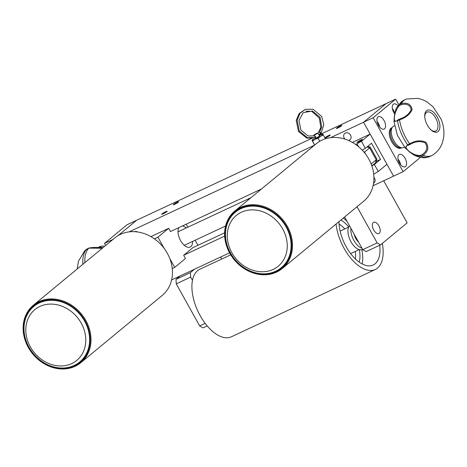 <?xml version="1.0" encoding="UTF-8"?>
<svg xmlns="http://www.w3.org/2000/svg" width="467" height="467" viewBox="0 0 467 467"><rect width="100%" height="100%" fill="white"/><g stroke="black" fill="none" stroke-linecap="round" stroke-linejoin="round"><path stroke-width="0.7" d="M166.847 211.639A3.106 0.356 -29.1 0 0 167.163 211.253A3.106 0.356 -29.1 0 0 165.026 212.053A3.106 0.356 -29.1 0 0 162.049 213.886A3.106 0.356 -29.1 0 0 161.734 214.271A3.106 0.356 -29.1 0 0 163.876 213.472A3.106 0.356 -29.1 0 0 166.847 211.639M325.038 138.028A3.106 0.356 -29.1 0 0 327.42 136.983A3.106 0.356 -29.1 0 0 329.953 135.377A3.106 0.356 -29.1 0 0 330.268 134.986A3.106 0.356 -29.1 0 0 328.132 135.786A3.106 0.356 -29.1 0 0 325.16 137.619A3.106 0.356 -29.1 0 0 324.933 137.829M178.371 202.118A3.106 0.356 -29.1 0 0 178.686 201.732A3.106 0.356 -29.1 0 0 176.549 202.526A3.106 0.356 -29.1 0 0 173.572 204.359A3.106 0.356 -29.1 0 0 173.263 204.75A3.106 0.356 -29.1 0 0 175.399 203.951A3.106 0.356 -29.1 0 0 178.371 202.118M341.476 125.856A3.106 0.356 -29.1 0 0 341.791 125.465A3.106 0.356 -29.1 0 0 339.655 126.265A3.106 0.356 -29.1 0 0 336.684 128.098A3.106 0.356 -29.1 0 0 336.368 128.489A3.106 0.356 -29.1 0 0 338.505 127.689A3.106 0.356 -29.1 0 0 341.476 125.856M348.435 140.427A4.098 3.462 -129.6 0 0 349.987 139.761A4.098 3.462 -129.6 0 0 350.542 135.121A4.098 3.462 -129.6 0 0 344.763 133.439A4.098 3.462 -129.6 0 0 344.208 138.08A4.098 3.462 -129.6 0 0 345.002 139.137M373.577 183.181A4.098 3.462 -129.6 0 0 373.991 182.895A4.098 3.462 -129.6 0 0 374.546 178.254A4.098 3.462 -129.6 0 0 373.927 177.378M171.605 279.931L229.56 252.84M373.092 185.726L393.57 176.152L385.17 161.057L386.968 164.291L378.264 171.482L373.845 174.098L373.658 173.759M224.621 232.817L192.9 247.644L183.683 255.262L224.662 236.104M154.408 238.835L157.922 237.189L168.68 228.305L170.478 231.539L261.491 188.983M137.654 231.982A4.098 3.462 -129.6 0 0 134.449 231.679M330.548 137.672L363.559 122.237L371.966 137.333L370.162 134.099L361.458 141.291L365.357 148.302L371.504 143.223L380.506 159.399L374.359 164.477L378.264 171.482M129.061 231.877L314.524 145.167M320.374 133.34L318.973 134.998L386.098 103.616L363.559 122.237L393.57 176.152L403.167 171.663L420.458 157.379M105.676 245.455L104.509 243.36L127.047 224.738L136.638 220.255L117.993 235.66L136.638 220.255L311.466 138.512M405.549 166.544A6.83 3.573 64.9 0 0 405.28 158.692A6.83 3.573 64.9 0 0 399.355 154.425A6.83 3.573 64.9 0 0 398.946 154.688A6.83 3.573 64.9 0 0 399.215 162.539A6.83 3.573 64.9 0 0 405.14 166.807A6.83 3.573 64.9 0 0 405.549 166.544M400.692 164.781A6.83 3.573 64.9 0 0 398.053 159.142M384.545 128.804A6.83 3.573 64.9 0 0 384.277 120.953A6.83 3.573 64.9 0 0 378.352 116.686A6.83 3.573 64.9 0 0 377.943 116.943A6.83 3.573 64.9 0 0 378.212 124.8A6.83 3.573 64.9 0 0 384.137 129.067A6.83 3.573 64.9 0 0 384.545 128.804M379.683 127.042A6.83 3.573 64.9 0 0 377.044 121.402M397.779 105.577A6.83 3.573 64.9 0 0 393.716 103.989A6.83 3.573 64.9 0 0 393.307 104.246A6.83 3.573 64.9 0 0 394.732 113.954M394.819 113.335A6.83 3.573 64.9 0 0 392.408 108.706M398.643 104.433L395.689 99.132L373.156 117.748L403.167 171.663M395.689 99.132L386.098 103.616L363.559 122.237L373.156 117.748M358.452 142.056A3.106 0.356 -29.1 0 0 361.207 140.532A3.106 0.356 -29.1 0 0 362.445 139.487A3.106 0.356 -29.1 0 0 361.014 139.937A3.106 0.356 -29.1 0 0 358.259 141.46A3.106 0.356 -29.1 0 0 357.022 142.505A3.106 0.356 -29.1 0 0 358.452 142.056M376.186 161.419L380.506 159.399M355.737 144.519L361.458 141.291M352.398 142.406L370.162 134.099M371.855 165.96L374.359 164.477M365.357 148.302L362.246 150.146M358.609 146.726L357.045 143.906M178.919 227.592A11.488 6.001 64.9 0 0 180.706 240.838A11.488 6.001 64.9 0 0 190.145 247.037A11.488 6.001 64.9 0 0 190.828 246.605A11.488 6.001 64.9 0 0 192.573 241.445M186.257 227.943A11.488 6.001 64.9 0 0 182.422 225.958M157.922 237.189L164.145 248.368M169.725 258.391L174.728 267.387L185.487 258.496L183.683 255.262M186.205 224.189L187.874 227.19M195.142 240.248L197.944 245.286M172.241 268.548L174.728 267.387M150.917 236.611L168.68 228.305M438.338 119.272A11.967 6.252 -115.1 0 1 438.857 130.667A11.967 6.252 -115.1 0 1 431.117 130.013A11.967 6.252 -115.1 0 1 426.301 122.973A11.967 6.252 -115.1 0 1 424.731 116.341A11.967 6.252 -115.1 0 1 429.698 110.066A11.967 6.252 -115.1 0 1 438.338 119.272M430.714 129.628A10.414 5.441 64.9 0 0 435.419 131.139A10.414 5.441 64.9 0 0 436.61 119.955A10.414 5.441 64.9 0 0 426.616 112.319A10.414 5.441 64.9 0 0 424.76 116.902M404.527 147.146L403.745 147.508A11.803 6.164 -115.1 0 1 392.811 138.641A11.803 6.164 -115.1 0 1 393.745 126.131L394.527 125.763M401.246 104.701L401.276 103.639C407.463 102.273 411.071 104.246 412.11 109.552C410.044 114.287 405.852 117.719 399.536 119.85L397.522 120.79A30.98 16.187 64.9 0 0 401.13 133.206A30.98 16.187 64.9 0 0 407.621 144.735L409.635 143.789A30.98 16.187 -115.1 0 1 403.144 132.266A30.98 16.187 -115.1 0 1 399.536 119.85L399.711 119.062C405.374 117.147 409.203 114.03 411.182 109.71C410.189 104.982 406.88 103.312 401.246 104.701L399.343 105.589C393.792 111.52 392.257 125.664 397.808 119.949L397.522 120.79L393.99 121.502C394.084 122.914 393.699 115.553 396.308 108.064L399.262 104.579L401.276 103.639A30.98 16.187 -115.1 0 1 405.607 99.413A30.98 16.187 -115.1 0 1 406.699 98.992L418.018 98.368L422.927 99.821L426.856 101.806L432.973 106.715L440.924 118.84C443.557 124.998 444.461 131.262 443.65 137.631L442.319 142.943L443.65 137.631M405.607 99.413L403.587 100.358A30.98 16.187 64.9 0 0 402.566 100.925A30.98 16.187 64.9 0 0 399.262 104.579L399.343 105.589M409.635 143.789C415.397 140.491 420.808 139.977 425.863 142.237C429.179 147.099 428.257 151.466 423.079 155.342L422.273 154.554C427.048 151.18 428.017 147.286 425.186 142.867C420.528 140.83 415.589 141.314 410.365 144.326L408.462 145.214C400.89 146.089 412.571 156.147 420.37 155.441L421.059 156.282A30.98 16.187 64.9 0 0 428.741 156.906A30.98 16.187 64.9 0 0 429.833 156.48L431.847 155.54A30.98 16.187 -115.1 0 1 423.079 155.342L421.059 156.282L414.807 155.517C411.917 153.789 409.647 152.108 407.983 150.485L405.257 148.004L407.621 144.735L408.462 145.214M442.319 142.943C440.498 147.963 437.351 151.973 432.868 154.974A30.98 16.187 -115.1 0 1 431.847 155.54M409.641 143.795L410.365 144.326M392.222 127.526L391.62 127.812A11.179 5.843 64.9 0 0 390.955 128.232A11.179 5.843 64.9 0 0 391.393 141.087A11.179 5.843 64.9 0 0 401.089 148.062L401.69 147.782M392.192 127.579A11.179 5.843 64.9 0 0 391.912 127.783A11.179 5.843 64.9 0 0 392.163 140.258A11.179 5.843 64.9 0 0 401.632 147.776M261.701 274.357A36.642 30.962 -129.6 0 0 291.507 242.122A36.642 30.962 -129.6 0 0 254.889 205.585A36.642 30.962 -129.6 0 0 225.082 237.82A36.642 30.962 -129.6 0 0 261.701 274.357M255.087 204.791A37.267 31.487 50.4 0 1 289.295 230.295A37.267 31.487 50.4 0 1 282.29 268.484A37.267 31.487 50.4 0 1 262.016 274.724A37.267 31.487 50.4 0 1 227.808 249.22A37.267 31.487 50.4 0 1 234.813 211.031A37.267 31.487 50.4 0 1 255.087 204.791M282.29 268.484L363.723 201.195A37.267 31.487 -129.6 0 0 370.728 163.006A37.267 31.487 -129.6 0 0 336.52 137.502A37.267 31.487 -129.6 0 0 316.247 143.743L234.813 211.031M254.27 209.934A32.918 27.816 50.4 0 1 287.112 242.811A32.918 27.816 50.4 0 1 260.271 271.701A32.918 27.816 50.4 0 1 227.429 238.824A32.918 27.816 50.4 0 1 254.27 209.934M255.011 206.175A36.023 30.437 50.4 0 1 290.947 242.151A36.023 30.437 50.4 0 1 261.578 273.767A36.023 30.437 50.4 0 1 225.643 237.791A36.023 30.437 50.4 0 1 255.011 206.175M85.076 320.882A36.642 30.962 -129.6 0 0 39.047 302.394A36.642 30.962 -129.6 0 0 28.54 347.471A36.642 30.962 -129.6 0 0 74.568 365.959A36.642 30.962 -129.6 0 0 85.076 320.882M28.318 347.489A37.267 31.487 50.4 0 1 33.326 305.237A37.267 31.487 50.4 0 1 85.811 320.444A37.267 31.487 50.4 0 1 80.803 362.696A37.267 31.487 50.4 0 1 28.318 347.489M80.803 362.696L162.236 295.407A37.267 31.487 -129.6 0 0 167.244 253.155A37.267 31.487 -129.6 0 0 114.759 237.948L33.326 305.237M30.361 346.911A32.918 27.816 50.4 0 1 39.882 306.451A32.918 27.816 50.4 0 1 81.211 323.135A32.918 27.816 50.4 0 1 71.69 363.6A32.918 27.816 50.4 0 1 30.361 346.911M28.983 347.185A36.023 30.437 50.4 0 1 39.403 302.908A36.023 30.437 50.4 0 1 84.632 321.168A36.023 30.437 50.4 0 1 74.212 365.445A36.023 30.437 50.4 0 1 28.983 347.185M373.285 222.514A6.211 3.246 -115.1 0 1 373.653 222.274A6.211 3.246 -115.1 0 1 379.041 226.151A6.211 3.246 -115.1 0 1 379.286 233.296A6.211 3.246 -115.1 0 1 378.918 233.529A6.211 3.246 -115.1 0 1 373.53 229.653A6.211 3.246 -115.1 0 1 373.285 222.514M383.699 180.77L407.136 222.876L380.5 244.883L366.11 251.614L362.771 249.647L344.599 216.997M362.771 249.647L377.167 242.916L357.022 206.729M377.167 242.916L380.5 244.883M207.19 325.913L203.005 327.875L199.666 325.908L176.257 283.854L175.995 279.354L180.093 275.968M175.995 279.354L190.384 272.623L194.482 269.237M199.666 325.908L205.141 323.351M192.474 280.398L190.653 277.129L176.257 283.854M220.587 257.031L221.708 259.039M190.384 272.623L190.653 277.129M361.995 248.246A13.666 7.139 -115.1 0 1 354.447 241.41A13.666 7.139 -115.1 0 1 350.892 228.305M362.62 249.372L362.404 249.477A13.666 7.139 -115.1 0 1 351.569 242.752A13.666 7.139 -115.1 0 1 349.479 225.765M358.65 242.239A8.698 4.542 -115.1 0 1 356.28 239.355A8.698 4.542 -115.1 0 1 354.237 234.311M373.991 230.476A6.211 3.246 -115.1 0 1 373.653 222.274A6.211 3.246 -115.1 0 1 378.579 225.333A6.211 3.246 -115.1 0 1 378.918 233.529A6.211 3.246 -115.1 0 1 373.991 230.476M382.315 243.389A37.267 19.474 -115.1 0 1 375.275 269.512A37.267 19.474 -115.1 0 1 360.11 266.82A37.267 19.474 -115.1 0 1 336.077 224.037M375.275 269.512L231.358 336.8A37.267 19.474 -115.1 0 1 216.192 334.115A37.267 19.474 -115.1 0 1 193.577 299.143A37.267 19.474 -115.1 0 1 199.794 269.284L230.71 254.83M343.321 218.054A32.299 16.876 -115.1 0 1 346.981 221.27M361.855 249.682A32.299 16.876 -115.1 0 1 362.147 263.931M379.712 245.251A32.299 16.876 -115.1 0 1 373.174 265.011A32.299 16.876 -115.1 0 1 360.028 262.682A32.299 16.876 -115.1 0 1 338.978 221.644M340.951 220.015A27.95 14.605 -115.1 0 1 341.762 220.523A27.95 14.605 -115.1 0 1 348.738 226.939M359.356 249.658A27.95 14.605 -115.1 0 1 359.24 262.145M339.065 224.008A24.844 12.983 -115.1 0 1 339.416 224.236A24.844 12.983 -115.1 0 1 344.745 228.935M355.27 251.439A24.844 12.983 -115.1 0 1 355.405 258.963M371.131 163.993L376.233 159.778A6.211 0.712 -29.1 0 0 376.869 159.095L375.894 162.423A3.724 0.426 150.9 0 1 375.515 162.831L371.831 165.878M367.669 146.393L370.185 147.087A6.211 0.712 150.9 0 1 370.261 147.14A6.211 0.712 150.9 0 1 369.631 147.916L364.511 152.149L365.632 154.163M364.511 152.149L363.793 151.863M376.869 159.095A6.211 0.712 -29.1 0 0 376.863 159.002L370.261 147.14M319.253 136.195L315.388 138.501L314.892 137.613L315.494 137.87L315.651 136.522L314.116 135.915M315.073 137.934A6.211 0.712 -29.1 0 0 314.449 138.331A6.211 0.712 -29.1 0 0 312.248 139.995A6.211 0.712 -29.1 0 0 312.079 140.357A6.211 0.712 -29.1 0 0 315.132 139.353A6.211 0.712 -29.1 0 0 320.56 136.329A6.211 0.712 -29.1 0 0 322.925 134.303A6.211 0.712 -29.1 0 0 322.545 134.268A6.211 0.712 -29.1 0 0 322.002 134.408A6.211 0.712 -29.1 0 0 319.872 135.302A6.211 0.712 -29.1 0 0 319.3 135.582M314.659 145.056L312.02 140.316L312.476 140.999L315.132 139.353L318.126 138.314L320.56 136.329L323.322 134.945L322.866 134.262M312.476 140.999L314.711 145.009M319.778 141.273L318.126 138.314M325.452 138.775L323.322 134.945M319.848 132.961L321.033 133.381L320.741 132.675L319.551 132.254L319.848 132.961M305.365 109.383L299.149 113.528L296.23 120.428L298.471 131.472L306.801 138.121L312.656 138.185M319.615 136.154L317.969 133.194L313.748 135.547L314.7 134.426L317.525 133.06L313.865 135.097M317.525 133.06L317.969 133.194M104.509 243.36L113.037 239.373M102.308 248.24L88.835 248.129L86.821 249.069A30.98 16.187 64.9 0 0 82.869 264.304M84.842 262.67A30.98 16.187 -115.1 0 1 88.835 248.129L84.86 250.592L78.392 261.31L77.218 268.974M104.439 246.483L103.837 246.267L104.351 246.553M88.963 248.047C93.207 247.259 97.013 247.218 100.382 247.913L102.752 247.662L99.634 246.92L100.277 246.617L97.994 247.685M88.835 248.129L89.501 248.257M98.257 247.557L97.731 247.808M420.37 155.441L422.273 154.554M397.808 119.949L399.711 119.062M367.074 146.883L369.631 147.916L376.233 159.778L375.515 162.831M405.263 148.004L397.417 135.366L393.99 121.502M396.308 108.064L402.566 100.925M428.741 156.906C425.087 158.319 420.44 157.858 414.807 155.517M348.662 227.108L340.122 231.101M359.181 249.612L350.647 253.604M322.545 134.268L322.855 134.21M321.033 133.381L323.818 124.777L321.664 116.441L313.053 109.237L305.529 109.325L300.077 113.212L297.135 120.107L299.265 130.999L307.514 137.783L315.797 137.234M318.027 133.293L320.829 127.468L319.358 118.046L311.682 111.327L305.932 111.158M319.551 132.254L321.763 126.989L320.018 117.31L312.476 111.006L303.229 112.687L298.979 120.387L300.906 130.118L308.115 136.014L314.449 135.786M313.976 135.961L313.748 135.547M103.837 246.267C103.154 245.887 101.847 246.004 99.926 246.599M86.885 249.016L84.86 250.592M97.924 247.539L99.891 246.617M184.296 245.315L225.555 226.022M177.98 231.813L250.954 197.693"/></g></svg>
